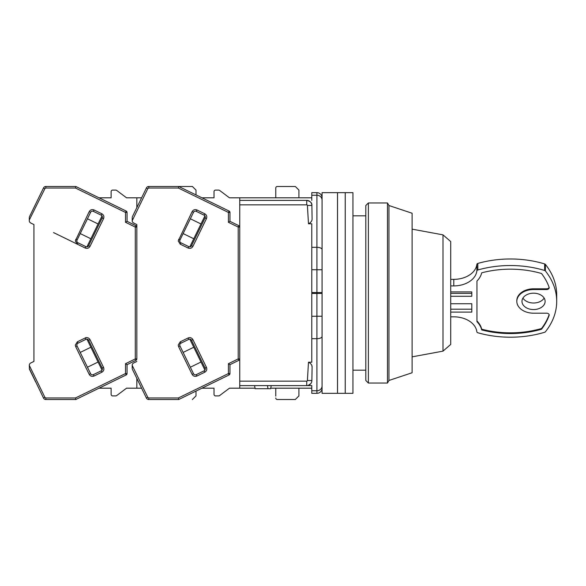 <?xml version="1.0" encoding="UTF-8"?>
<svg xmlns="http://www.w3.org/2000/svg" width="586" height="586" viewBox="0 0 586 586"><rect width="100%" height="100%" fill="white"/><g stroke="black" fill="none" stroke-linecap="round" stroke-linejoin="round"><path stroke-width="0.88" d="M306.727 381.149A0.674 0.674 0 0 0 307.401 380.526L308.478 362.214L311.781 362.214L311.781 223.786L308.478 223.786L307.401 205.474A0.674 0.674 0 0 0 306.727 204.851L239.747 204.851L239.747 385.617L311.781 385.617L306.727 385.617L306.727 381.149L239.747 381.149M442.987 234.854L450.707 241.549L450.707 344.451L442.987 351.146L442.987 234.854L412.112 229.155M308.478 223.786C310.998 222.541 312.199 220.834 312.096 218.666L311.869 205.437C312.184 202.99 310.47 201.306 306.727 200.383L239.747 200.383L239.747 204.851M307.401 380.526L311.869 380.563L312.096 367.334C312.206 365.173 310.998 363.466 308.478 362.214M306.727 204.851L306.727 200.383A5.142 5.142 0 0 1 311.869 205.437L307.401 205.474M311.781 200.383L311.781 192.662L316.923 192.662A5.142 5.142 0 0 1 322.073 197.812M239.747 200.383L239.747 197.812L311.781 197.812M311.254 221.589L310.148 222.856M311.906 365.876L312.096 367.334M311.781 385.617L311.781 393.338L316.923 393.338L316.923 247.321L311.781 247.321M218.651 395.909L215.56 395.909L218.651 395.909A1.546 1.546 0 0 0 219.574 395.601L229.456 388.188L255.078 388.188M270.725 388.188L311.781 388.188M271.245 385.617L270.615 388.701L268.044 388.701L267.414 385.617M268.044 388.701L255.181 388.701L254.551 385.617M308.207 385.398L310.785 383.632M311.869 380.563A5.142 5.142 0 0 1 306.727 385.617A5.142 5.142 0 0 0 311.869 380.563M322.073 388.188A5.142 5.142 0 0 1 316.923 393.338A5.142 5.142 0 0 0 322.073 388.188M522.932 298.091A11.574 8.189 180 0 0 533.546 303.006A11.574 8.189 180 0 0 544.16 298.091M533.546 309.555A11.574 8.189 0 0 1 521.972 301.365A11.574 8.189 0 0 1 533.546 293.183A11.574 8.189 0 0 1 545.127 301.365A11.574 8.189 0 0 1 533.546 309.555M450.707 279.354L453.791 279.354A23.154 16.371 180 0 0 476.865 264.352L476.865 270.9A1.546 1.091 0 0 1 477.832 269.978A87.468 61.852 0 0 1 510.391 265.531A87.468 61.852 0 0 1 544.643 270.468A1.546 1.091 0 0 1 545.383 270.937A87.468 61.852 0 0 1 556.7 301.365A87.468 61.852 0 0 1 545.383 331.801A1.546 1.091 0 0 1 544.643 332.269A87.468 61.852 0 0 1 477.832 332.76A1.546 1.091 0 0 1 476.865 331.837A23.154 16.371 0 0 0 453.791 316.828L450.707 316.828M476.865 264.352A1.546 1.091 180 0 1 477.832 263.429A87.468 61.852 0 0 1 510.391 258.983A87.468 61.852 0 0 1 544.643 263.92A1.546 1.091 180 0 1 545.383 264.389A87.468 61.852 0 0 1 556.7 294.817L556.7 301.365M541.493 329.251A82.326 58.212 180 0 0 549.111 315.451A2.571 1.817 180 0 0 549.185 315.012A2.571 1.817 180 0 0 546.613 313.195L533.546 313.195A16.723 11.823 0 0 1 516.823 301.365A16.723 11.823 0 0 1 533.546 289.543L546.613 289.543A2.571 1.817 180 0 0 549.185 287.726A2.571 1.817 180 0 0 549.111 287.286A82.326 58.212 180 0 0 541.493 273.486A82.326 58.212 180 0 0 481.707 272.82A28.296 20.012 0 0 1 476.945 281.038L476.945 321.699A28.296 20.012 0 0 1 481.707 329.918A82.326 58.212 180 0 0 510.391 333.566A82.326 58.212 180 0 0 541.493 329.251L541.493 328.526A82.326 58.212 180 0 0 549.111 314.726A2.571 1.817 180 0 0 549.133 314.645M481.707 329.918L481.707 329.193A82.326 58.212 180 0 0 510.391 332.841A82.326 58.212 180 0 0 541.493 328.526M476.865 270.9A23.154 16.371 0 0 1 453.791 285.902L453.791 279.354M450.707 296.274L471.803 296.274L471.803 291.909L450.707 291.909M450.707 312.104L471.803 312.104L471.803 303.731L450.707 303.731M450.707 285.902L453.791 285.902M471.803 303.731L471.803 309.188L450.707 309.188M481.707 329.193A28.296 20.012 180 0 0 476.945 320.967L476.945 281.038M533.546 289.543L533.546 288.817L546.613 288.817A2.571 1.817 180 0 0 549.133 287.36M533.546 288.817A16.723 11.823 180 0 0 516.823 300.64L516.823 301.365M450.707 293.366L471.803 293.366L471.803 291.909M337.507 293L337.507 393.338L322.073 393.338L322.073 192.662L337.507 192.662L337.507 393.338L345.227 393.338L345.227 293L345.227 393.338L352.94 393.338L352.94 192.662L345.227 192.662L345.227 293L345.227 192.662L337.507 192.662L337.507 293M365.81 205.532L365.81 380.468L368.382 383.046L368.382 202.954L365.81 205.532M388.958 205.532L388.958 380.468L412.112 372.755L412.112 213.245L388.958 205.532L387.478 202.954L387.478 383.046L368.382 383.046M132.209 368.528L132.209 365.393L147.811 397.389L148.741 397.967L148.741 399.505A2.571 2.571 0 0 1 146.427 398.062L146.339 397.894M148.741 397.967L178.378 397.967L178.737 399.505L229.104 374.945L228.423 373.56L228.423 363.694L229.968 364.66L238.876 360.309L238.202 358.925L238.202 227.075L228.423 222.306L228.423 212.44L178.378 188.033L148.741 188.033L147.811 188.611L132.209 220.702A2.571 2.571 0 0 0 133.652 223.01L136.838 224.57L136.838 358.925A1.546 1.546 0 0 1 135.974 360.309L135.293 358.925L135.293 227.075L135.974 225.691L127.059 221.34L127.059 212.44A1.546 1.546 0 0 0 126.195 211.055L75.828 186.495L45.833 186.495A2.571 2.571 0 0 0 43.518 187.938L29.454 216.769M219.574 190.399L229.456 197.812L219.574 190.399A1.546 1.546 0 0 0 218.651 190.091L215.56 190.091L218.651 190.091M214.022 191.637L214.022 197.812L201.943 197.812L214.022 197.812L214.022 191.637A1.546 1.546 0 0 1 215.56 190.091M275.764 188.033L275.764 197.812L275.764 188.033A1.546 1.546 0 0 1 277.31 186.495L295.315 186.495L298.919 190.091L298.919 197.812M275.764 396.092L275.764 388.188L275.764 396.092M214.022 388.188L214.022 394.363L214.022 388.188L201.943 388.188L214.022 388.188M277.31 399.505L295.315 399.505L277.31 399.505A1.546 1.546 0 0 1 275.764 397.967M179.975 345.952A2.058 2.058 0 0 1 180.92 343.198L188.787 339.367A2.058 2.058 0 0 1 191.534 340.312L205.071 368.059A2.058 2.058 0 0 1 204.118 370.813L196.259 374.644A2.058 2.058 0 0 1 193.505 373.7L179.975 345.952L178.584 346.626L178.225 345.051L180.246 341.814L188.106 337.976C190.164 337.228 191.769 337.778 192.926 339.638L206.455 367.385C207.21 369.436 206.653 371.041 204.8 372.198L196.94 376.036C194.882 376.783 193.277 376.234 192.12 374.373L178.584 346.626M180.92 242.802A2.058 2.058 0 0 1 179.975 240.048L193.505 212.3A2.058 2.058 0 0 1 196.259 211.356L204.118 215.187A2.058 2.058 0 0 1 205.071 217.941L191.534 245.688A2.058 2.058 0 0 1 188.787 246.633L180.92 242.802L180.246 244.186L178.225 240.949L192.12 211.627C193.277 209.766 194.882 209.217 196.94 209.964L204.8 213.802C206.653 214.952 207.21 216.564 206.455 218.615L192.926 246.362C191.769 248.222 190.164 248.772 188.106 248.025L180.246 244.186M132.209 365.393L132.209 365.298A2.571 2.571 0 0 1 133.652 362.99L136.838 361.43M132.209 220.607L132.209 217.443C132.209 220.775 132.209 220.775 132.209 217.443M147.731 188.787L146.427 187.938L132.363 216.769M146.427 187.938A2.571 2.571 0 0 1 148.741 186.495L192.406 186.495L196.01 190.091L196.01 194.918M178.378 188.033L178.737 186.495L229.104 211.055L228.423 212.44L229.968 212.44A1.546 1.546 0 0 0 229.104 211.055M228.423 222.306L229.968 221.34L229.968 212.44M238.876 225.691A1.546 1.546 0 0 1 239.747 227.075L238.202 227.075L238.876 225.691L229.968 221.34M229.104 374.945A1.546 1.546 0 0 0 229.968 373.56L229.968 364.66M148.741 399.505L178.737 399.505M132.363 369.231L146.427 398.062L147.811 397.389M239.747 388.188L239.747 385.617M238.876 360.309A1.546 1.546 0 0 0 239.747 358.925L238.202 358.925L228.423 363.694M189.827 339.162L204.924 370.11M193.768 347.242L183.132 352.428M190.347 367.224L200.983 362.038M183.132 233.572L193.768 238.758M200.983 223.962L190.347 218.776M204.924 215.89L189.827 246.838M239.747 197.812L229.456 197.812M215.56 395.909A1.546 1.546 0 0 1 214.022 394.363M219.574 395.601L229.456 388.188M298.919 388.188L298.919 395.909L295.315 399.505M35.226 204.946L35.665 204.045M43.437 188.106L44.91 188.611L29.3 219.977M30.743 223.01L33.929 224.57L33.929 361.43L30.743 362.99L33.929 361.43L33.929 224.57L30.743 223.01A2.571 2.571 0 0 1 29.3 220.702L29.3 217.443C29.3 220.775 29.3 220.775 29.3 217.443M29.3 366.023L29.3 365.298A2.571 2.571 0 0 1 30.743 362.99M116.665 190.399L126.547 197.812L116.665 190.399A1.546 1.546 0 0 0 115.742 190.091L112.659 190.091L115.742 190.091M111.113 191.637L111.113 197.812L99.041 197.812L111.113 197.812L111.113 191.637A1.546 1.546 0 0 1 112.659 190.091M115.742 395.909L112.659 395.909L115.742 395.909A1.546 1.546 0 0 0 116.665 395.601L126.547 388.188L136.838 388.188L136.838 378.402M111.113 388.188L111.113 394.363L111.113 388.188L99.041 388.188L111.113 388.188M77.066 345.952A2.058 2.058 0 0 1 78.011 343.198L85.878 339.367A2.058 2.058 0 0 1 88.625 340.312L102.162 368.059A2.058 2.058 0 0 1 101.217 370.813L93.35 374.644A2.058 2.058 0 0 1 90.603 373.7L77.066 345.952L75.682 346.626L75.316 345.051L77.337 341.814L85.197 337.976C87.255 337.228 88.86 337.778 90.017 339.638L103.546 367.385C104.301 369.436 103.751 371.041 101.891 372.198L94.031 376.036C91.973 376.783 90.369 376.234 89.211 374.373L75.682 346.626M78.011 242.802A2.058 2.058 0 0 1 77.066 240.048L90.603 212.3A2.058 2.058 0 0 1 93.35 211.356L101.217 215.187A2.058 2.058 0 0 1 102.162 217.941L88.625 245.688A2.058 2.058 0 0 1 85.878 246.633L78.011 242.802L77.337 244.186L75.316 240.949L89.211 211.627C90.369 209.766 91.973 209.217 94.031 209.964L101.891 213.802C103.751 214.952 104.301 216.564 103.546 218.615L90.017 246.362C88.86 248.222 87.255 248.772 85.197 248.025L53.524 232.569M35.665 381.955L29.454 369.231L29.3 365.298M135.974 225.691A1.546 1.546 0 0 1 136.838 227.075L135.293 227.075L125.521 222.306L125.521 212.44L75.477 188.033L75.828 186.495M127.059 212.44L125.521 212.44L126.195 211.055M125.521 222.306L127.059 221.34M29.3 365.393L44.91 397.389L45.833 397.967L75.477 397.967L75.828 399.505L126.195 374.945L125.521 373.56L125.521 363.694L127.059 364.66L135.974 360.309M126.195 374.945A1.546 1.546 0 0 0 127.059 373.56L127.059 364.66M45.833 397.967L45.833 399.505L75.828 399.505M45.833 399.505A2.571 2.571 0 0 1 43.518 398.062L43.437 397.894M29.3 368.528L43.518 398.062L44.91 397.389M136.838 227.075L136.838 224.57M136.838 207.598L136.838 197.812L126.547 197.812M86.926 339.162L102.015 370.11M90.859 347.242L80.223 352.428M87.446 367.224L98.082 362.038M80.223 233.572L90.859 238.758M98.082 223.962L87.446 218.776M102.015 215.89L86.926 246.838M112.659 395.909A1.546 1.546 0 0 1 111.113 394.363M116.665 395.601L126.547 388.188M136.838 388.188L141.607 388.188M196.01 391.082L196.01 395.909L192.406 399.505M136.838 197.812L141.607 197.812M86.127 337.529L85.197 337.976L85.878 339.367M322.073 293.403L311.781 293.447M311.781 292.553L322.073 292.597M306.727 200.383A5.142 5.142 0 0 1 311.869 205.437M311.781 269.714L322.073 269.758M311.781 316.286L322.073 316.242M311.781 338.679L316.923 338.679A5.142 2.285 0 0 0 322.073 336.393M311.781 390.759L316.923 390.759A5.142 4.886 0 0 0 322.073 385.874M322.073 249.607A5.142 2.285 180 0 0 316.923 247.321L316.923 195.241L311.781 195.241M322.073 200.126A5.142 4.886 180 0 0 316.923 195.241L316.923 192.662M477.832 263.429L477.832 269.978M545.383 264.389L545.383 270.937M544.643 270.468L544.643 263.92M546.613 289.543L546.613 288.817M549.111 315.451L549.111 314.726M196.94 376.036L196.259 374.644A2.058 2.058 0 0 1 195.358 374.857M192.926 246.362L191.534 245.688A2.058 2.058 0 0 1 189.688 246.845M178.378 397.967L228.423 373.56L229.968 373.56M191.534 340.312L192.926 339.638M188.106 337.976L188.787 339.367M180.246 341.814L180.92 343.198M192.12 374.373L193.505 373.7M204.8 372.198L204.118 370.813M206.455 367.385L205.071 368.059M205.071 217.941L206.455 218.615M204.8 213.802L204.118 215.187M196.94 209.964L196.259 211.356M192.12 211.627L193.505 212.3M178.584 239.374L179.975 240.048M188.106 248.025L188.787 246.633M148.741 188.033L148.741 186.495M94.031 376.036L93.35 374.644A2.058 2.058 0 0 1 92.449 374.857M90.017 246.362L88.625 245.688A2.058 2.058 0 0 1 86.779 246.845M75.477 397.967L125.521 373.56L127.059 373.56M125.521 363.694L135.293 358.925L136.838 358.925M75.477 188.033L45.833 188.033L44.91 188.611M88.625 340.312L90.017 339.638M77.337 341.814L78.011 343.198M89.211 374.373L90.603 373.7M101.891 372.198L101.217 370.813M103.546 367.385L102.162 368.059M102.162 217.941L103.546 218.615M101.891 213.802L101.217 215.187M94.031 209.964L93.35 211.356M89.211 211.627L90.603 212.3M75.682 239.374L77.066 240.048M85.197 248.025L85.878 246.633M45.833 188.033L45.833 186.495M365.81 370.184L352.94 370.184M442.987 351.146L412.112 356.845M365.81 215.816L352.94 215.816M387.478 202.954L368.382 202.954M388.958 380.468L387.478 383.046"/></g></svg>
